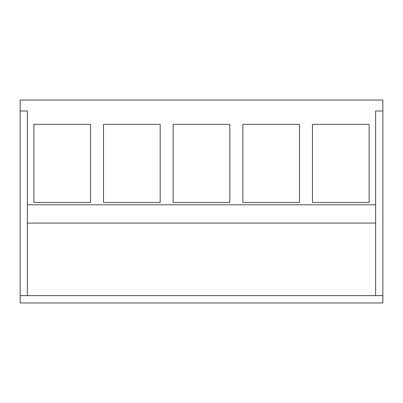 <?xml version="1.0" encoding="UTF-8"?>
<svg xmlns="http://www.w3.org/2000/svg" width="403" height="403" viewBox="0 0 403 403"><rect width="100%" height="100%" fill="white"/><g stroke="black" fill="none" stroke-linecap="round" stroke-linejoin="round"><path stroke-width="0.6" d="M27.369 295.646L20.15 295.646L20.15 302.96L382.85 302.96L382.85 295.646L27.369 295.646L27.369 223.071L375.631 223.071L375.631 295.646M20.15 295.646L20.15 111.006L27.369 111.006L27.369 223.071M20.15 111.006L20.15 100.04L382.85 100.04L382.85 111.006L375.631 111.006L375.631 223.071M27.369 204.789L375.631 204.789M90.534 202.477L33.862 202.477L33.862 124.346L90.534 124.346L90.534 202.477M229.836 124.346L173.164 124.346L173.164 202.477L229.836 202.477L229.836 124.346M160.182 124.346L103.511 124.346L103.511 202.477L160.182 202.477L160.182 124.346M299.489 202.477L299.489 124.346L242.818 124.346L242.818 202.477L299.489 202.477M369.138 124.346L312.466 124.346L312.466 202.477L369.138 202.477L369.138 124.346M382.85 295.646L382.85 111.006"/></g></svg>
